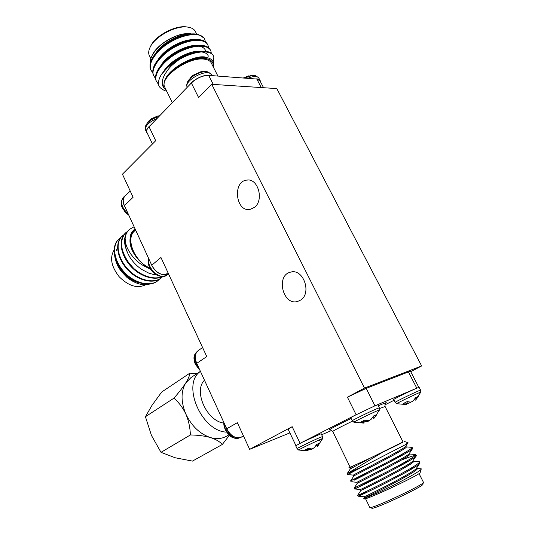 <?xml version="1.0" encoding="UTF-8"?>
<svg xmlns="http://www.w3.org/2000/svg" width="535" height="535" viewBox="0 0 535 535"><rect width="100%" height="100%" fill="white"/><g stroke="black" fill="none" stroke-linecap="round" stroke-linejoin="round"><path stroke-width="0.8" d="M147.018 132.573L146.75 132.005C146.343 130.56 147.112 128.808 149.044 126.755L191.37 83.012M379.322 407.77L377.83 404.808L375.182 405.704L353.989 415.802L301.105 442.786M354.758 415.401L353.983 415.795M243.612 436.259L240.737 437.376C235.266 438.66 230.605 435.784 226.746 428.756L196.746 363.345C194.439 357.581 194.954 353.307 198.298 350.519L202.591 347.549M125.377 207.727L124.408 205.614C122.696 201.561 122.869 198.405 124.949 196.151L130.219 191.028M168.665 274.181L165.656 274.669C159.978 274.883 155.344 271.747 151.759 265.246L125.371 207.727C122.482 202.792 122.281 198.873 124.775 195.984L126.079 195.048M384.779 404.955L394.061 400.26M210.529 75.522L208.69 75.381C202.598 75.475 196.826 78.016 191.37 83.005L198.592 97.557L211.753 84.316L276.809 88.583L421.64 365.953L410.713 371.691M289.883 432.882L249.664 449.346L237.339 422.683L226.746 428.756M124.408 205.621L133.101 197.268L122.435 174.189L155.705 140.712L149.044 126.755M288.151 429.237L292.163 426.676L249.664 449.346M196.746 363.345L206.764 356.571L160.941 257.469L151.759 265.246M211.753 84.316L364.489 388.089L347.422 397.191L366.187 388.363L374.961 405.797M254.413 207.399L250.079 209.406C235.795 212.428 232.223 181.452 246.742 180.108C258.01 177.787 264.35 200.25 254.413 207.399M300.503 300.128L297.721 301.412C282.935 306.167 275.478 275.171 290.645 272.134C303.265 268.162 312.179 293.287 300.503 300.128M416.812 388.163L408.426 371.945L366.187 388.363M408.426 371.945L410.559 371.39L418.838 387.367M421.64 365.953L364.489 388.089M147.359 133.289L146.516 132.098C146.048 130.179 147.372 127.898 150.489 125.257M159.697 115.741L157.544 116.062L151.305 118.79L149.218 120.529L145.808 125.23C148.302 121.331 152.689 118.422 158.962 116.496M189.764 84.664C193.663 78.939 205.641 73.669 210.522 75.515L255.215 78.933C258.017 78.705 259.696 79.327 260.251 80.798L260.378 81.587M200.812 71.777L192.854 75.348L191.376 76.612L187.303 82.49M211.198 74.305L207.928 71.964C202.845 70.018 190.186 76.184 187.591 81.875C186.641 84.142 186.488 85.847 187.116 86.984L187.23 87.279M255.215 78.939L256.847 79.066M261.247 87.559L256.847 79.06L260.03 80.919L263.554 87.713M258.706 77.816L255.844 75.803C253.135 75.141 249.544 75.923 245.077 78.157M191.169 33.926C180.509 33.237 162.5 42.459 155.792 53.092M194.265 39.657C183.565 38.888 165.021 48.411 158.387 59.184M205.159 49.809L205.039 49.474M197.502 45.421C186.822 44.485 167.569 54.343 161.002 65.29M200.745 51.2C190.092 50.096 170.13 60.294 163.636 71.409M207.446 57.78C197.743 52.738 168.01 67.905 164.472 81.347L163.449 87.339L166.512 90.749M213.505 62.461L213.833 56.911C211.786 49.367 194.68 50.343 178.911 59.753C171.989 65.17 170.117 66.2 164.894 74.258C161.931 79.641 161.45 84.002 163.449 87.339M205.453 41.79L204.363 38.279C200.291 32.381 185.257 33.611 171.013 41.73C157.364 49.354 147.8 62.702 150.796 69.811L152.803 72.987M208.436 47.555L208.088 45.595C205.714 38.487 191.062 38.487 175.748 46.545C161.209 54.015 150.442 68.119 153.558 75.482L155.578 78.658M211.292 53.239L210.95 51.24C208.623 44.231 193.984 44.325 178.643 52.397C164.078 59.893 153.257 73.917 156.334 81.193L158.721 84.677M191.43 33.912C189.617 33.491 186.896 33.504 183.258 33.966C176.189 35.798 172.798 37.009 164.78 42.131C162.051 43.803 158.788 46.772 154.996 51.052L152.234 55.245C150.823 58.034 150.215 60.529 150.402 62.729M204.363 38.279L198.699 34.635L189.698 34.079C193.235 33.718 195.87 33.845 197.616 34.447L199.18 35.083M189.698 34.079L186.615 34.635C178.001 36.728 170.076 40.606 162.834 46.284C152.716 54.931 148.59 62.541 150.449 69.095L151.01 70.346M207.547 44.418C205.259 39.985 199.542 38.594 190.406 40.239C181.178 42.339 172.678 46.505 164.92 52.738C155.297 61.191 151.398 68.534 153.217 74.78L153.766 76.017M210.422 50.076C208.249 45.843 202.825 44.452 194.145 45.89C184.348 47.983 175.32 52.417 167.074 59.184C157.925 67.417 154.227 74.512 155.979 80.471L156.528 81.708M213.304 55.76C211.251 51.714 206.095 50.323 197.836 51.574C187.511 53.654 177.995 58.335 169.287 65.618L161.476 74.378C165.355 68.962 171.167 64.086 178.911 59.753M213.07 66.521C214.789 57.7 200.625 55.332 185.237 62.602C186.835 61.552 195.723 58.108 199.468 57.8C208.724 55.974 215.692 60.067 213.271 66.915M166.746 91.224L164.86 90.729C160.56 88.569 158.494 86.463 158.668 84.403C158.133 81.621 159.069 78.284 161.476 74.378M185.237 62.602L175.527 68.681C169.822 72.921 166.138 77.14 164.472 81.347M191.43 34.635L184.475 35.33C177.159 37.096 170.398 40.413 164.191 45.274L156.113 53.854M194.673 40.379L188.106 40.934C180.275 42.706 173.032 46.264 166.385 51.601L158.714 59.947M205.52 50.511C203.888 46.659 199.281 45.341 191.697 46.578C183.385 48.344 175.694 52.129 168.639 57.92L161.329 66.052M208.382 56.175C206.838 52.49 202.457 51.186 195.248 52.256C186.494 54.015 178.389 58.007 170.939 64.233L169.287 65.618M170.892 64.28L166.766 68.393M195.609 58.616C188.367 60.569 181.673 63.926 175.527 68.681M196.726 34.22L195.77 32.327C194.927 30.007 192.974 28.408 189.925 27.532L187.825 27.111C176.303 25.132 155.538 36.052 150.362 46.759C148.723 49.915 148.295 52.664 149.078 55.011L149.773 56.429M150.482 46.512L150.93 45.609C155.866 35.404 175.594 25.031 186.568 26.917L187.598 27.084M171.962 55.473L183.264 49.28M184.809 48.645L182.234 50.631M173.574 55.379L170.525 56.483M172.083 48.638L168.766 50.818M198.592 52.243L198.719 51.882M191.169 46.679L192.974 46.933M197.943 51.928L197.943 52.35M165.175 88.001L164.533 86.683C159.851 77.06 188.38 56.83 203.969 59.124C208.162 59.586 210.736 61.15 211.7 63.812L217.905 76.077M152.234 55.245L152.709 54.269C156.969 45.722 171.18 36.206 183.258 33.966M184.956 55.687L185.578 56.302M175.025 61.231L175.333 61.859M174.517 61.578L174.818 62.187M174.664 62.267L174.43 61.639M322.525 436.513L321.16 433.698L302.001 442.338L295.721 445.789M313.757 448.076L312.279 448.691M312.427 448.992L310.775 449.487L310.434 448.845M310.775 449.487L307.712 449.44M297.085 448.664L298.577 450.022L308.026 450.905L307.471 448.778M308.24 450.858L307.618 450.804L306.929 449.039M307.618 450.804L304.489 450.276L308.147 448.444L311.484 448.885L313.069 448.457L314.5 447.454L316.673 444.411L319.843 443.013L317.843 445.969L316.901 444.311M317.843 445.969L317.248 446.591L316.319 445.04M298.577 450.022C298.283 449.641 324.451 437.255 322.652 438.62L318.459 440.887M420.577 390.115L419.146 387.353L417.032 388.069L376.259 405.262M369.598 420.316L368.327 421.192L368.093 420.711M368.327 421.192L366.535 421.74L365.84 420.463M366.535 421.74L363.78 421.821M353.943 422.215L363.773 423.105L364.235 422.998L363.385 420.804M364.235 422.998L363.686 422.891L362.937 421.025M363.686 422.891L360.557 422.229L364.683 420.162L368.047 420.717L369.685 420.289L371.236 419.206L373.697 415.902L376.787 414.551L374.5 417.775L373.55 416.156M374.5 417.775L373.764 418.49L372.928 417.146M352.264 420.777L353.869 422.195C353.615 421.734 381.522 408.459 379.482 410.011L374.125 418.169M353.989 415.802L350.746 417.695M415.929 388.544L415.407 388.764M411.281 401.925L410.057 402.795L409.71 402.086M410.057 402.795L408.352 403.316L407.396 401.591M408.352 403.316L406.112 403.443M405.089 404.62L406.48 404.366L405.664 402.347M406.48 404.366L405.329 402.507M406.045 404.233L403.25 403.557L407.275 401.551L410.298 402.126L411.789 401.738L413.267 400.722L415.675 397.585L418.37 396.408L416.116 399.464L415.327 398.147M416.116 399.464L415.354 400.167L414.672 399.097M396.723 403.711L396.662 403.691C396.428 403.303 422.596 390.811 420.744 392.202L415.882 399.705M415.414 388.771C408.178 391.934 393.653 399.123 393.686 399.518L393.707 399.565M364.409 497.65L364.429 497.677C364.984 498.245 422.362 469.462 417.019 468.379L416.738 467.831M363.325 484.824L354.565 488.963C354.712 489.391 417.454 458.241 416.317 455.693L413.053 460.595C413.588 463.303 360.563 489.806 360.443 489.512L360.891 490.414C361.372 490.635 418.544 461.932 413.368 461.177L419.353 461.712C421.185 462.541 408.386 470.064 390.958 479.159C374.453 487.673 358.189 495.356 357.654 495.31L357.674 495.243M404.741 463.397L398.221 465.824M357.353 483.219L357.387 483.165C358.176 482.858 414.739 454.422 409.736 454.001L415.12 454.476M398.435 457.412L390.323 460.608M353.829 476.036L353.896 475.936C354.993 475.107 410.947 446.952 406.118 446.852L405.784 446.183M350.325 468.881L370.942 457.753L403.002 441.91M357.714 469.228L347.182 473.595L382.525 452.282M411.02 463.765L406.62 465.356M379.596 476.511L360.222 485.191M357.387 483.165L354.13 488.054L387.226 471.656C404.607 462.581 417.454 455.205 415.708 454.523M369.531 472.479L350.619 480.831L383.735 464.066C401.003 455.044 413.722 447.889 412.07 447.367M363.807 498.587L378.867 492.3L394.649 484.63C410.706 476.478 421.453 470.225 421.292 468.861L416.464 468.292M367.003 496.594L363.981 498.734M366.91 491.311L360.684 494.808L365.204 493.089M360.684 494.808L358.129 496.206C358.931 496.721 420.777 466.072 419.975 462.969L419.239 462.528M354.13 488.054L354.565 488.963L360.436 489.512M416.317 455.693L416.163 455.419C414.919 455.151 410.004 456.696 401.417 460.067M351.087 481.754L351.054 481.734C351.02 481.834 414.17 450.423 412.672 448.457L411.622 448.29M347.65 474.585L364.168 465.918L348.305 472.94M350.057 466.968L348.773 467.864L349.877 467.964L353.849 465.611L370.942 457.753M404.373 441.449L408.051 442.739L405.369 444.705L364.168 465.918M349.121 467.65L353.849 465.611M363.947 496.761L364.001 496.761C364.556 497.202 416.952 471.061 416.705 467.878L419.975 462.969M413.715 467.75L411.355 468.419M408.934 460.976L403.992 462.628M356.932 482.316L356.919 482.282C356.919 482.282 410.258 455.559 409.415 453.346L409.736 454.001M403.731 454.456L397.585 456.696M353.434 475.14L353.401 475.08C353.294 474.786 406.941 447.848 405.791 446.13L407.844 443.054M369.725 507.287L370.026 507.541C373.243 508.631 426.395 483.479 423.479 482.236M423.366 482.577L422.851 484.148C425.592 485.412 375.082 509.313 371.939 508.25L371.644 508.143M405.249 466.179L407.516 466.018M321.669 434.754L331.814 430.381M379.589 408.519L385.093 406.506L403.056 442.01L398.348 444.572C385.441 451.072 350.285 467.503 350.131 467.129L350.104 467.075M421.292 468.861L420.115 472.458C423.359 473.214 367.09 499.864 364.235 498.928L363.974 498.834M365.311 498.292L367.853 496.212M380.465 476.284L379.997 475.347M376.76 468.807L376.299 467.878M379.857 476.591L379.389 475.655M376.159 469.115L375.697 468.185M167.428 274.381L165.75 274.883C158.935 274.87 153.933 270.931 150.756 263.066M148.904 265.594C150.382 269.827 153.084 273.024 157.009 275.197M121.813 206.497L125.076 212L128.788 215.17M126.655 267.808L127.644 268.931M128.206 262.163L133.503 268.182M130.286 237.119C128.922 244.435 131.77 252.112 138.826 260.144L146.496 267.212L150.696 269.366M134.104 226.766L129.303 229.488C126.929 231.749 125.531 234.711 125.123 238.383C125.939 244.709 125.591 246.013 131.195 254.633C136.345 261.047 139.668 263.922 146.496 267.212M120.816 237.614L118.951 239.025C111.621 245.625 113.922 260.953 124.421 272.315C134.405 283.269 150.616 287.195 158.2 280.407L159.878 278.788M124.254 234.45L122.368 235.875C115.052 242.469 117.399 257.85 127.952 269.259C137.983 280.273 154.22 284.245 161.797 277.458L163.061 276.287M127.725 231.26L125.819 232.692C119.124 240.536 120.395 250.975 129.637 264.022C138.09 274.856 153.465 280.688 162.031 276.555M114.697 252.707C114.276 255.777 115.239 260.09 117.593 265.641L120.883 270.984L127.062 277.518C135.964 284.245 144.015 286.265 151.218 283.563M118.743 239.219L118.529 239.412C111.2 246.013 113.487 261.341 123.986 272.696C133.964 283.644 150.174 287.556 157.758 280.768L157.972 280.587M122.161 236.075L121.94 236.269C114.624 242.857 116.958 258.224 127.504 269.633C137.522 280.641 153.759 284.613 161.343 277.832L161.563 277.645M125.605 232.899L125.384 233.093C118.442 239.466 120.154 253.73 129.858 265.206C138.866 276.127 154.642 281.356 162.874 276.287M129.089 229.689L128.868 229.889C122.716 236.557 123.177 245.879 130.259 257.87C126.126 251.042 124.414 244.548 125.123 238.383M135.134 229.02L130.587 235.32C130.834 233.407 132.312 231.214 135.021 228.759M156.187 274.743C154.261 274.669 151.672 274.074 148.422 272.957L141.782 269.459C137.368 266.51 133.529 262.645 130.259 257.87M130.587 235.32L130.674 243.826C131.623 249.591 134.338 255.034 138.826 260.144M114.584 249.33C109.474 257.021 110.979 266.142 119.111 276.682C128.527 286.058 137.381 288.753 145.68 284.76M149.947 268.082C134.439 261.709 125.116 238.409 134.746 230.812L135.602 230.03M141.394 282.988C130.968 282.353 118.65 270.85 116.316 259.415M116.155 250.948L118.014 246.528M199.622 369.618L195.683 364.114C193.416 358.45 193.924 354.244 197.201 351.488C195.161 353.508 194.138 355.287 194.138 356.818C193.69 358.055 194.118 360.577 195.415 364.375L199.97 370.374L195.415 364.375C193.777 360.59 193.61 357.28 194.907 354.444M223.837 422.403C223.175 429.605 230.15 438.533 236.276 438.319M190.373 434.962C190.152 427.652 188.654 420.704 185.886 414.123C182.823 407.737 178.83 402.42 173.908 398.18L145.426 416.725L151.485 435.49L161.008 452.336L175.186 457.759L192.466 461.096L222.319 444.471C219.858 441.642 215.893 439.335 210.415 437.55C204.651 435.945 197.97 435.082 190.373 434.962L161.008 452.336M173.908 398.18C178.83 392.583 182.769 387.527 185.712 383.013C188.347 378.726 189.724 375.443 189.845 373.169L161.717 392.008L152.054 405.256L145.426 416.725M189.845 373.169L196.934 373.631M229.415 435.276L222.319 444.471M200.438 371.39C181.318 384.003 201.294 431.444 226.713 432.14M200.411 371.33L190.968 377.59L185.712 383.013C180.776 391.54 180.83 401.905 185.886 414.123C191.69 426.148 199.869 433.952 210.415 437.55C216.407 439.268 221.711 438.854 226.318 436.319L228.94 434.835M223.811 423.078C206.691 421.092 193.269 390.817 204.484 380.218M356.116 414.699L347.422 397.191M292.163 426.676L300.095 443.294M157.109 118.416C149.111 121.973 145.206 125.732 145.373 129.704L145.654 130.286M211.86 75.616L211.579 75.06C209.8 67.223 184.007 79.802 187.116 86.984L187.25 87.258M259.936 80.183L259.04 78.451C257.669 75.93 253.871 75.896 247.631 78.351M208.683 75.375L213.231 84.41M295.695 445.742L297.065 448.624C296.985 448.276 312.681 440.619 319.515 437.69L322.545 436.56L322.672 438.566M350.739 417.695L352.237 420.724C352.197 420.296 369.899 411.636 376.72 408.76L379.348 407.83L379.509 409.937M395.138 402.38L395.118 402.333C395.057 401.959 412.425 393.466 418.504 390.904L420.604 390.162L420.764 392.142M352.478 421.125C340.501 426.977 333.914 430.407 332.71 431.417L332.757 431.504M378.319 405.784L380.833 404.701C386.029 402.521 387.547 402.113 385.394 403.484M330.148 429.886C326.704 430.835 333.693 427.024 351.12 418.457M148.937 259.107C146.744 266.417 156.949 277.839 164.158 276.187L167.783 274.321M125.946 212.91L125.096 212.02C122.114 207.052 118.783 204.818 123.291 197.422C120.027 202.277 121.659 207.754 128.173 213.839M168.003 272.743L165.656 274.669M196.74 352.07C194.526 355.033 194.419 358.885 196.405 363.626L198.418 366.983M225.135 425.238C227.863 433.865 232.585 438.038 239.299 437.75M224.071 422.911C223.877 431.498 233.334 440.713 239.392 437.911L239.326 437.944C235.253 438.74 232.076 437.958 229.789 435.604C228.612 435.062 224.392 429.137 224.105 425.954L223.824 422.382M243.438 435.885L240.737 437.376M290.645 272.134L291.635 271.947M246.742 180.108L248.046 180.034M146.516 132.098L145.373 129.704L145.808 125.23M206.37 71.677L201.528 71.663M254.593 75.575L250.153 75.535M243.204 78.016L249.063 75.709M186.615 34.635L184.475 35.33M162.834 46.284L164.191 45.274M190.406 40.239L188.106 40.934M164.92 52.738L166.385 51.601M194.145 45.89L191.697 46.578M167.074 59.184L168.639 57.92M197.836 51.574L195.248 52.256M150.93 45.609L150.362 46.759M146.75 132.005L152.448 143.989M166.706 91.137L164.86 90.729M164.533 86.683L172.33 102.68M197.616 34.454L198.699 34.635M150.85 58.636L149.078 55.011M150.455 69.095L150.796 69.804M153.211 74.773L153.558 75.488M155.986 80.471L156.327 81.186M174.671 62.281L174.504 61.94M322.652 438.62L317.389 446.471M393.686 399.518L395.118 402.333L396.662 403.691L405.838 404.52M364.409 497.684L363.686 498.767M360.891 490.414L357.627 495.316M353.896 475.936L350.646 480.818M406.159 446.865L411.596 447.34M350.425 468.72L347.182 473.595M358.129 496.206L364.001 496.761M351.034 481.747L356.892 482.296M412.672 448.457L409.415 453.346M347.523 474.572L353.374 475.113M363.981 496.768L364.429 497.677M413.067 460.575L413.368 461.177M356.919 482.282L357.353 483.185M353.401 475.08L353.842 475.976M349.903 467.904L350.345 468.8M371.939 508.25L370.026 507.541M366.843 491.163L367.298 492.1M369.036 495.657L369.491 496.58M411.181 468.071L411.649 469.001M295.915 445.568L288.111 429.164M350.131 467.129L332.71 431.417C330.469 429.779 329.453 429.304 329.64 429.979L330.068 429.893M385.381 403.477C385.06 403.122 384.946 404.099 385.046 406.413M364.235 498.928L363.807 498.767M365.525 498.68L369.825 507.501M419.025 473.569L423.366 482.155M419.814 462.608L419.52 462.039M416.163 455.419L415.856 454.817M412.525 448.256L412.204 447.621M358.096 496.212L357.654 495.31M351.054 481.734L350.619 480.831M347.556 474.538L347.121 473.642M387.942 461.865L388.41 462.795M391.667 469.335L392.135 470.265M375.516 468.272L375.978 469.208M379.215 475.749L379.676 476.685M148.817 258.84C147.881 261.782 148.202 264.758 149.787 267.761C153.906 276 163.677 278.501 167.054 274.916M125.952 212.917L128.781 215.164M123.291 197.422L124.769 195.984M157.751 280.775L158.2 280.407M161.343 277.832L161.791 277.464M118.523 239.412L118.951 239.025M121.94 236.269L122.368 235.875M125.391 233.093L125.819 232.692M128.868 229.889L129.303 229.482"/></g></svg>
